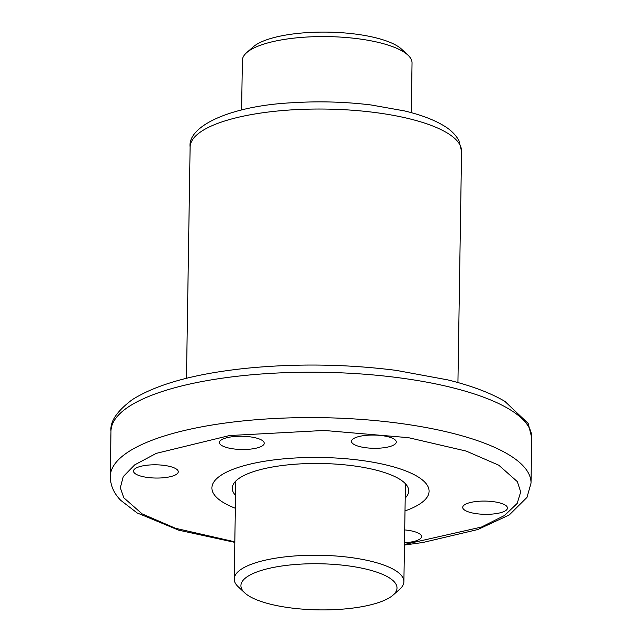 <?xml version="1.0" encoding="UTF-8"?>
<svg xmlns="http://www.w3.org/2000/svg" width="642" height="642" viewBox="0 0 642 642"><rect width="100%" height="100%" fill="white"/><g stroke="black" fill="none" stroke-linecap="round" stroke-linejoin="round"><path stroke-width="0.96" d="M235.349 508.263A108.594 32.092 0.9 0 1 211.908 487.856A108.594 32.092 0.9 0 1 271.149 460.274A108.594 32.092 0.9 0 1 429.073 491.274A108.594 32.092 0.9 0 1 405.006 510.928A108.594 32.092 -179.1 0 0 429.073 491.274A108.594 32.092 -179.1 0 0 417.212 476.364A108.594 32.092 -179.1 0 0 295.36 457.987A108.594 32.092 -179.1 0 0 211.908 487.856A108.594 32.092 -179.1 0 0 223.769 502.766A108.594 32.092 -179.1 0 0 235.349 508.263M405.206 498.056A88.235 26.073 -179.1 0 0 408.713 490.953A88.235 26.073 -179.1 0 0 280.402 465.763A88.235 26.073 -179.1 0 0 232.268 488.177A88.235 26.073 -179.1 0 0 235.55 495.391M411.265 112.647L412.044 63.004A84.84 25.07 -179.1 0 0 408.007 55.18A84.84 25.07 -179.1 0 0 402.775 51.36A84.84 25.07 -179.1 0 0 320.743 36.578A84.84 25.07 -179.1 0 0 246.664 52.644A84.84 25.07 -179.1 0 0 242.387 60.332L241.601 109.983M244.634 592.783L238.27 586.82A84.84 25.07 0.9 0 1 234.234 578.996A84.84 25.07 0.9 0 1 299.429 555.659A84.84 25.07 0.9 0 1 394.629 570.024A84.84 25.07 0.9 0 1 403.89 581.668A84.84 25.07 0.9 0 1 399.613 589.356L393.065 595.11A78.051 23.064 0.9 0 1 324.916 609.9A78.051 23.064 0.9 0 1 249.441 596.298A78.051 23.064 0.9 0 1 244.634 592.783A78.051 23.064 0.9 0 1 289.237 565.064A78.051 23.064 0.9 0 1 388.482 577.327A78.051 23.064 0.9 0 1 393.065 595.11M408.007 55.18L401.643 49.217A78.051 23.064 -179.1 0 0 396.836 45.702A78.051 23.064 -179.1 0 0 321.361 32.1A78.051 23.064 -179.1 0 0 253.213 46.89L246.664 52.644M465.153 510.43A22.398 6.621 0.9 0 1 462.705 507.357A22.398 6.621 0.9 0 1 479.919 501.193A22.398 6.621 0.9 0 1 505.053 504.981A22.398 6.621 0.9 0 1 507.493 508.055A22.398 6.621 0.9 0 1 490.287 514.218A22.398 6.621 0.9 0 1 465.153 510.43M353.935 444.4A22.398 6.621 0.9 0 1 351.487 441.327A22.398 6.621 0.9 0 1 368.701 435.164A22.398 6.621 0.9 0 1 393.835 438.959A22.398 6.621 0.9 0 1 396.274 442.033A22.398 6.621 0.9 0 1 379.069 448.188A22.398 6.621 0.9 0 1 353.935 444.4M135.927 474.149A22.398 6.621 0.9 0 1 133.488 471.076A22.398 6.621 0.9 0 1 150.693 464.912A22.398 6.621 0.9 0 1 175.828 468.7A22.398 6.621 0.9 0 1 178.275 471.774A22.398 6.621 0.9 0 1 161.062 477.937A22.398 6.621 0.9 0 1 135.927 474.149M404.709 529.923A22.398 6.621 0.9 0 1 419.082 533.534A22.398 6.621 0.9 0 1 421.529 536.608A22.398 6.621 0.9 0 1 404.508 542.755M221.899 445.596A22.398 6.621 0.9 0 1 219.452 442.523A22.398 6.621 0.9 0 1 236.665 436.359A22.398 6.621 0.9 0 1 261.8 440.155A22.398 6.621 0.9 0 1 264.239 443.229A22.398 6.621 0.9 0 1 247.034 449.392A22.398 6.621 0.9 0 1 221.899 445.596M446.744 132.693A135.743 40.109 -179.1 0 0 294.429 109.718A135.743 40.109 -179.1 0 0 190.112 147.058C187.328 126.073 230.791 105.633 293.169 102.696C319.596 101.067 345.629 101.837 371.269 104.991L404.604 110.938C420.285 114.693 433.045 119.436 442.868 125.182C450.09 129.267 455.435 134.387 458.902 140.526L461.566 151.327A135.743 40.109 -179.1 0 0 446.744 132.693M531.736 437.764L528.181 423.447L504.885 401.37C490.4 392.872 471.388 385.722 447.843 379.903L396.218 370.378C346.311 364.062 296.419 363.356 246.536 368.267C195.2 373.612 157.154 384.052 132.396 399.573C117.053 411.016 109.91 421.537 110.978 431.151A210.399 62.178 0.9 0 1 272.665 373.267A210.399 62.178 0.9 0 1 508.753 408.89A210.399 62.178 0.9 0 1 531.736 437.764L531.022 483.145A210.399 62.178 0.9 0 0 508.047 454.271A210.399 62.178 0.9 0 0 271.951 418.648A210.399 62.178 0.9 0 0 110.264 476.533C110.456 485.569 113.979 493.529 120.824 500.415L137.115 512.926L178.661 530.164L234.812 542.37M234.82 541.816L175.499 528.286L142.155 513.897L123.818 497.799L120.327 487.768L123.24 476.621L134.684 464.872L156.295 453.356L229.515 435.549L324.138 430.453L408.569 437.692L466.212 451.085L498.826 465.233L517.396 481.693L520.686 491.981L517.187 503.408L504.66 515.406L481.476 527.05L404.476 544.48M405.431 483.739L403.89 581.668M235.775 481.075L234.234 578.996M461.566 151.327L457.931 382.568M190.112 147.058L186.477 378.298M110.978 431.151L110.264 476.533M404.468 545.034L422.982 542.474L477.76 529.554L509.267 514.948L526.97 497.422L531.022 483.145"/></g></svg>
